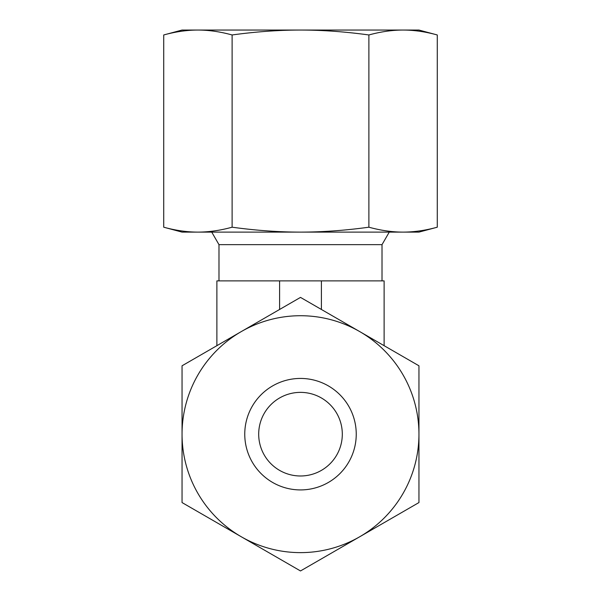 <?xml version="1.0" encoding="UTF-8"?>
<svg xmlns="http://www.w3.org/2000/svg" width="601" height="601" viewBox="0 0 601 601"><rect width="100%" height="100%" fill="white"/><g stroke="black" fill="none" stroke-linecap="round" stroke-linejoin="round"><path stroke-width="0.9" d="M382.018 280.885L382.018 244.652L218.982 244.652L211.74 232.114M300.5 475.984A41.807 41.807 0 0 1 258.693 434.177A41.807 41.807 0 0 1 300.5 392.37A41.807 41.807 0 0 1 342.307 434.177A41.807 41.807 0 0 1 300.5 475.984M384.114 345.673L384.114 280.885L216.886 280.885L216.886 345.673M321.4 309.47L321.4 280.885M279.6 309.47L279.6 280.885M300.5 378.435A55.743 55.743 0 0 1 356.243 434.177A55.743 55.743 0 0 1 300.5 489.92A55.743 55.743 0 0 1 244.757 434.177A55.743 55.743 0 0 1 300.5 378.435M300.5 552.627A118.45 118.45 0 0 1 241.271 536.753L300.5 570.95L418.95 502.564L418.95 365.791L300.5 297.397L241.271 331.594A118.45 118.45 0 0 1 418.95 434.177A118.45 118.45 0 0 1 300.5 552.627M182.05 502.564L241.271 536.753A118.45 118.45 0 0 1 182.05 434.177L182.05 502.564M182.05 365.791L182.05 434.177A118.45 118.45 0 0 1 241.271 331.594L182.05 365.791M437.273 34.963C425.358 31.695 413.961 30.058 403.083 30.05L182.05 30.05L163.727 34.963C175.642 31.695 187.039 30.058 197.917 30.05C208.795 30.058 220.199 31.695 232.114 34.963C255.943 31.695 278.744 30.058 300.5 30.05C322.256 30.058 345.057 31.695 368.886 34.963C380.801 31.695 392.205 30.058 403.083 30.05L418.95 30.05L437.273 34.963L437.273 227.201L418.95 232.114L403.083 232.114C392.205 232.099 380.801 230.468 368.886 227.201C345.057 230.468 322.256 232.099 300.5 232.114C278.744 232.099 255.943 230.468 232.114 227.201C220.199 230.468 208.795 232.099 197.917 232.114L182.05 232.114L163.727 227.201C175.642 230.468 187.039 232.099 197.917 232.114L403.083 232.114C413.961 232.099 425.358 230.468 437.273 227.201M163.727 34.963L163.727 227.201M368.886 34.963L368.886 227.201M232.114 34.963L232.114 227.201M218.982 280.885L218.982 244.652M382.018 244.652L389.26 232.114"/></g></svg>
